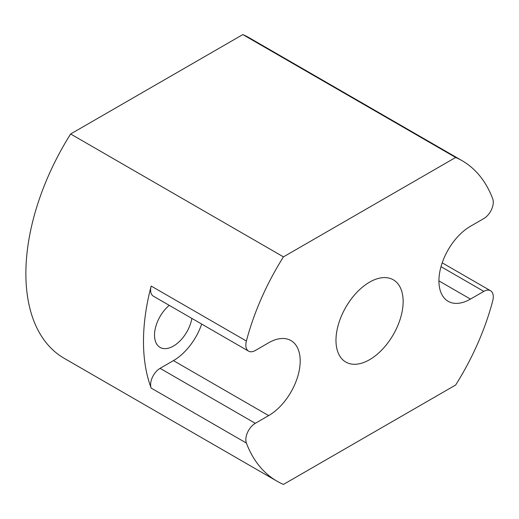 <?xml version="1.0" encoding="UTF-8"?>
<svg xmlns="http://www.w3.org/2000/svg" width="519" height="519" viewBox="0 0 519 519"><rect width="100%" height="100%" fill="white"/><g stroke="black" fill="none" stroke-linecap="round" stroke-linejoin="round"><path stroke-width="0.78" d="M169.239 305.341A26.754 15.447 120 0 0 155.259 328.657A26.754 15.447 120 0 0 160.06 347.386A26.754 15.447 120 0 0 173.437 346.063A26.754 15.447 120 0 0 191.887 318.413M369.56 359.712A47.489 27.416 120 0 0 400.584 317.868A47.489 27.416 120 0 0 393.305 279.812A47.489 27.416 120 0 0 369.56 282.161A47.489 27.416 120 0 0 338.531 324.012A47.489 27.416 120 0 0 345.816 362.067A47.489 27.416 120 0 0 369.56 359.712M246.389 443.064L151.172 388.089A13.377 7.727 -60 0 1 160.073 368.341L255.296 423.316A13.377 7.727 120 0 0 246.389 443.064A185.049 106.843 120 0 0 277.029 481.197A185.049 106.843 120 0 0 283.458 484.422L455.656 385.007A185.049 106.843 120 0 0 492.726 300.845A13.377 7.727 120 0 0 490.507 290.718A13.377 7.727 120 0 0 483.818 291.38L441.007 266.662M151.172 388.089A185.049 106.843 -60 0 1 151.172 286.053L246.389 341.028A13.377 7.727 120 0 0 248.607 351.162A13.377 7.727 120 0 0 255.296 350.5L268.66 342.78A44.589 25.742 120 0 1 290.958 340.574A44.589 25.742 120 0 1 297.789 376.307A44.589 25.742 120 0 1 268.66 415.602L255.296 423.316M438.925 280.889L470.454 299.093A44.589 25.742 120 0 1 448.156 301.305A44.589 25.742 120 0 1 441.325 265.572A44.589 25.742 120 0 1 470.454 226.278L483.818 218.564A13.377 7.727 120 0 0 492.726 198.809A185.049 106.843 120 0 0 462.085 160.676A185.049 106.843 120 0 0 455.656 157.452L283.458 256.873A185.049 106.843 120 0 0 246.389 341.028M283.458 256.873L70.629 133.993A185.049 106.843 120 0 0 64.2 358.324L277.029 481.197M462.085 160.676L249.25 37.803A185.049 106.843 120 0 0 242.827 34.578L70.629 133.993M455.656 157.452L242.827 34.578M470.454 299.093L483.818 291.38M160.073 368.341L173.437 360.621A44.589 25.742 120 0 0 201.69 324.077M248.607 351.162L153.384 296.187A13.377 7.727 -60 0 1 151.172 286.053M173.437 360.621L268.66 415.602M490.507 290.718L442.207 262.828"/></g></svg>
